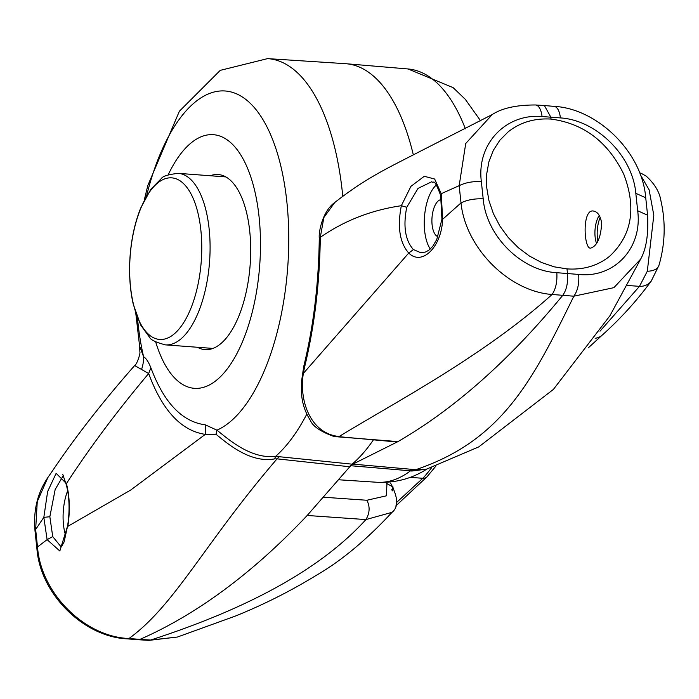 <?xml version="1.0" encoding="UTF-8"?>
<svg xmlns="http://www.w3.org/2000/svg" width="699" height="699" viewBox="0 0 699 699"><rect width="100%" height="100%" fill="white"/><g stroke="black" fill="none" stroke-linecap="round" stroke-linejoin="round"><path stroke-width="1.05" d="M600.214 217.328A20.787 9.139 -85.7 0 0 597.409 238.009A20.787 9.139 -85.7 0 0 597.881 241.164M599.995 331.186L639.48 286.354L647.318 271.195L653.81 215.231L649.118 189.813L640.197 174.453M595.146 338.281A17.921 14.635 48.2 0 0 602.127 335.205C620.363 318.884 636.728 300.85 651.223 281.112A17.921 14.627 -143.7 0 1 639.48 286.354L627.352 285.445M386.39 482.327L386.713 483.472L393.091 487.054L392.357 490.855L391.755 489.711M431.755 467.465A179.171 78.821 94.3 0 1 422.799 478.291L396.525 502.529M599.253 215.441A18.637 8.196 -85.7 0 0 595.129 237.013A18.637 8.196 -85.7 0 0 596.544 243.409M351.134 465.001L397.967 441.593L396.551 441.943L332.995 436.141C320.151 431.309 312.61 426.058 310.373 420.387C304.86 411.833 301.872 402.301 301.409 391.781L301.479 381.759L303.75 366.398L304.336 368.155L303.357 373.397L302.824 371.885M342.763 196.253A207.079 91.106 94.3 0 0 267.586 58.62L345.507 63.688A207.839 91.438 94.3 0 1 413.301 154.767A207.839 91.438 -85.7 0 0 346.285 63.749L408.033 68.965L453.109 87.62L465.272 99.284L480.659 120.901M459.164 185.672L441.226 193.693A4.299 2.272 -16.3 0 0 440.65 195.405L440.65 195.405C433.179 175.51 434 184.623 431.851 181.688L418.037 188.389L406.748 207.288C403 226.214 405.219 240.307 413.397 249.569L408.74 253.055C399.706 242.763 397.233 226.983 401.331 205.707L410.925 186.362L424.267 176.279L434.664 179.04L441.226 193.693L442.642 219.294C441.576 247.097 421.969 266.284 408.74 253.055L303.357 373.397C298.796 401.322 310.845 433.747 339.137 436.508C396.219 401.663 483.708 355.887 552.105 294.48C508.986 291.466 465.586 248.119 461.008 202.937C467.046 199.888 474.438 198.516 483.192 198.822C486.12 235.624 521.209 270.941 556.832 272.697L578.685 274.436C579.314 283.567 577.689 290.819 573.818 296.201L562.774 295.319C566.574 289.936 568.147 282.676 567.501 273.536L567.003 268.897L554.176 266.826L541.498 262.483L529.37 256L518.16 247.586L508.234 237.494L499.881 226.048L493.38 213.597L488.924 200.534L486.661 187.271L486.653 174.217L488.898 161.784L493.328 150.346L499.811 140.281L508.147 131.884C520.17 122.351 534.447 118.079 550.995 119.075L550.777 117.074L544.39 105.532L535.53 104.981A17.921 7.803 93.6 0 1 542.048 116.532C506.024 113.343 476.491 143.636 481.34 181.557L483.192 198.822M481.34 181.557C472.594 181.259 465.202 182.64 459.164 185.698L465.726 143.496L492.271 114.531L421.305 150.757C389.754 167.131 366.634 177.406 334.751 202.518C322.851 210.74 318.526 231.657 319.277 237.931L319.277 237.931C318.735 283.244 313.571 326.04 303.768 366.328L303.75 366.398M442.004 219.206L442.642 219.294L461.008 202.92L459.164 185.698M406.748 207.288L401.331 205.707C371.239 210.146 344.231 220.692 320.291 237.345C319.714 283.445 314.393 327.045 304.336 368.155M319.277 237.931A10.747 1.389 0.2 0 1 320.291 237.345L323.855 217.546L334.751 202.518M437.897 236.638A18.637 8.196 94.3 0 1 432.104 216.594A18.637 8.196 94.3 0 1 441.585 199.661A18.637 8.196 94.3 0 1 441.663 199.669M441.646 221.155L442.24 216.638M413.397 249.569L420.859 252.732L425.446 252.042L428.705 250.303L432.707 246.406L436.761 239.477L441.934 219.198L440.65 195.405M430.296 249.019A35.832 15.762 94.3 0 1 425.542 208.686A35.832 15.762 94.3 0 1 436.351 185.025M578.711 274.436C614.168 278.368 642.678 248.145 637.68 210.775L647.58 215.187C648.567 234.375 646.252 249.01 640.651 259.102L613.879 287.665L573.844 296.201C533.04 379.33 502.957 440.274 415.582 469.754L426.11 469.335M601.664 223.138C600.834 237.774 597.121 246.118 590.524 248.171C583.779 248.844 581.961 209.027 593.302 211.011C597.654 211.675 600.441 215.72 601.664 223.138M352.785 464.119L413.179 469.457L415.599 469.754L411.816 471.039L410.514 470.82A35.832 17.562 95.1 0 1 413.179 469.457M567.003 268.897C583.412 270.006 597.566 265.838 609.476 256.402C631.913 235.493 636.658 208.057 623.718 174.086C607.842 141.757 583.604 123.426 550.995 119.075M552.105 294.48C555.766 289.028 557.348 281.767 556.832 272.697M426.757 469.125L411.816 471.039M427.491 468.68C412.34 478.553 395.547 483.079 377.119 482.275A207.236 91.167 -85.7 0 0 410.514 470.82L350.199 465.683M637.689 210.801L635.819 193.343C632.595 155.589 596.264 120.071 560.38 117.913A17.921 7.96 -85 0 0 554.036 106.379C595.898 108.275 641.97 150.687 645.727 197.747L647.589 215.187M323.829 497.242L366.87 500.257L386.355 495.827L386.94 483.725M373.345 439.942A207.839 91.438 94.3 0 1 352.051 464.171L307.184 515.469L365.909 519.575C311.509 579.488 223.095 616.553 150.643 640.039L177.467 637.025L235.511 616.02C263.715 604.618 290.601 591.083 316.158 575.417C340.946 561.14 366.241 540.109 392.06 512.315L365.909 519.575C369.815 513.031 370.129 506.592 366.87 500.257M150.643 640.039L148.887 640.336M349.57 466.74L277.066 458.85C204.213 543.604 175.222 604.915 128.965 638.519L139.992 639.367L138.21 639.707L127.052 638.842C84.133 636.964 40.437 594.526 36.925 548.837L35.064 531.389C33.098 510.908 37.37 492.944 47.899 477.487L37.265 501.62L35.649 529.501L37.51 546.959L47.104 539.628L43.827 517.365L35.64 529.484L35.072 531.389M37.51 546.924C40.83 593.093 84.413 636.754 128.913 638.51L127.052 638.834M279.574 456.499A35.832 17.335 96.4 0 0 277.066 458.85L274.69 458.885C250.408 463.376 227.612 443.743 215.974 434.228L205.288 434.376C181.181 430.759 162.308 410.479 148.66 373.528C117.03 411.178 89.621 447.858 66.422 483.586C69.725 496.421 70.197 510.672 67.829 526.347L130.73 490.025L205.288 434.376L205.331 424.835L216.926 430.173C228.092 438.928 250.609 459.339 275.624 456.333L352.051 464.171M67.672 525.744L59.826 550.987L47.113 539.645L52.731 536.614L61.023 546.749L61.617 546.435L64.116 541.926L67.646 525.735C69.891 510.646 69.454 497.024 66.326 484.861L62.779 474.446M37.51 546.959L36.933 548.829M63.329 475.486L55.16 489.536L49.847 516.727L43.827 517.365L47.628 491.563L56.13 473.337L66.422 483.586L66.361 484.853M135.789 313.309L139.599 346.057L143.61 356.805C146.021 358.098 148.433 361.733 150.862 367.726L148.66 373.528L134.654 365.533C102.203 402.449 74.776 437.618 52.364 471.047L47.899 477.487M141.478 369.64A35.832 33.919 126.2 0 0 143.61 356.805A171.657 75.518 94.3 0 1 137.476 318.01M274.69 458.885A35.832 7.226 88.3 0 1 275.624 456.333A207.079 91.106 94.3 0 0 306.809 414.14M215.974 434.228A35.832 24.745 137.8 0 0 216.926 430.173A171.657 75.518 94.3 0 0 277.582 153.946A171.657 75.518 94.3 0 0 146.615 195.764M155.667 341.881A127.166 55.946 -85.7 0 0 228.119 367.788A127.166 55.946 -85.7 0 0 257.354 204.082A127.166 55.946 -85.7 0 0 191.211 142.832A127.166 55.946 -85.7 0 0 168.162 174.855M150.862 367.718C163.95 402.755 182.107 421.794 205.323 424.835M197.476 347.272A87.794 38.62 -85.7 0 0 205.087 349.64A87.794 38.62 -85.7 0 0 250.146 264.973A87.794 38.62 -85.7 0 0 218.184 174.54A87.794 38.62 -85.7 0 0 210.303 175.746M49.847 516.727L52.731 536.614M65.776 535.888A35.832 15.762 94.3 0 1 63.085 517.714A35.832 15.762 94.3 0 1 67.663 490.742M651.223 281.112L658.956 265.34A17.921 10.494 -161.9 0 1 647.318 271.195M639.576 172.819A17.921 16.575 -67.1 0 1 641.437 173.466L639.55 172.767M395.695 506.041L426.984 476.823A7.165 5.662 43.5 0 1 422.799 478.291L410.156 477.347M552.079 294.471L562.774 295.319A1433.352 630.585 94.3 0 1 397.967 441.593L337.713 436.831M560.38 117.913L542.048 116.532M465.394 128.843A207.236 91.167 -85.7 0 0 408.033 68.965M635.819 193.343L645.719 197.747M180.403 339.373A86.003 37.833 94.3 0 1 165.41 344.869C155.86 342.327 150.608 339.836 149.647 337.407L140.665 325.052L133.229 304.091C129.935 289.569 128.869 273.772 130.04 256.699C131.36 238.822 134.881 222.666 140.613 208.241L150.862 189.211L161.425 178.472C162.71 176.183 168.319 174.479 178.236 173.352A86.003 37.833 94.3 0 1 209.123 228.756A86.003 37.833 94.3 0 1 180.403 339.373M200.849 230.058A81.023 35.649 94.3 0 1 173.789 334.271A81.023 35.649 94.3 0 1 130.573 287.245A81.023 35.649 94.3 0 1 157.633 183.042A81.023 35.649 94.3 0 1 200.849 230.058M150.661 640.048L139.992 639.367A1433.352 630.585 -85.7 0 0 307.184 515.469M658.956 265.34C665.151 243.986 665.824 222.527 660.957 200.963C659.603 192.12 654.666 183.828 646.164 176.096L641.437 173.466M602.127 335.205L588.357 347.787M386.713 483.472L385.874 482.354M435.958 466.006L426.984 476.823M640.651 259.102L609.851 315.861L553.407 389.404L478.78 446.879L426.102 469.335M535.53 104.981C516.474 104.946 502.057 108.135 492.271 114.531M377.119 482.275L338.849 479.785M544.39 105.532L554.036 106.379M225.786 176.908L178.236 173.352M212.959 348.425L165.41 344.869M390.566 483.061C398.168 497.33 398.666 507.081 392.06 512.315L392.06 512.315M138.21 639.707L148.887 640.38L177.467 637.025M139.599 346.057L139.896 352.104C140.543 352.96 137.083 364.415 134.654 365.533M267.586 58.62L220.246 70.363L179.372 111.246L147.83 185.471L144.247 200.159"/></g></svg>
